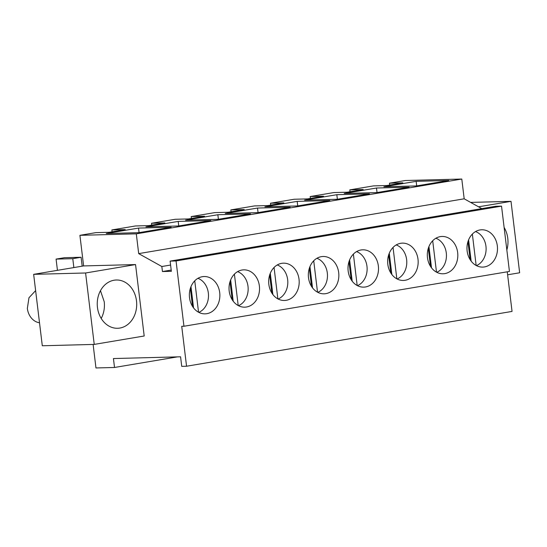 <?xml version="1.0" encoding="UTF-8"?>
<svg xmlns="http://www.w3.org/2000/svg" width="547" height="547" viewBox="0 0 547 547"><rect width="100%" height="100%" fill="white"/><g stroke="black" fill="none" stroke-linecap="round" stroke-linejoin="round"><path stroke-width="0.82" d="M135.553 264.57L85.592 272.987L94.234 344.405L144.196 335.995L135.553 264.57L83.616 265.931L79.91 235.319L136.299 233.843L138.692 253.617L161.837 266.512L162.445 271.544L171.348 271.312L170.117 261.11L176.052 260.953L183.949 326.251L181.727 326.306L186.554 366.23L181.734 366.36L180.578 356.794L113.434 358.552L114.514 367.475L95.964 367.96L93.12 344.439M83.616 265.931L33.654 274.341L85.592 272.987M136.49 300.85A24.143 19.726 88.5 0 0 116.34 280.002A24.143 19.726 88.5 0 0 97.455 307.428A24.143 19.726 88.5 0 0 117.605 328.275A24.143 19.726 88.5 0 0 136.49 300.85M94.234 344.405L42.297 345.766L33.654 274.341M481.798 208.626L464.184 198.807L461.791 179.04L405.402 180.51L389.478 183.197L402.831 182.842L386.804 185.542L373.451 185.891L349.82 189.871L363.174 189.522L347.147 192.223L333.793 192.571L310.163 196.551L323.516 196.202L307.489 198.903L294.129 199.252L270.505 203.231L283.859 202.875L267.825 205.576L254.471 205.925L230.848 209.904L244.201 209.556L228.167 212.257L214.814 212.605L191.183 216.585L204.544 216.236L188.51 218.937L175.156 219.285L151.526 223.265L164.879 222.909L148.852 225.61L135.499 225.959L111.868 229.938L112.094 231.798M151.526 223.265L151.751 225.125M191.183 216.585L191.409 218.444M230.848 209.904L231.066 211.764M270.505 203.231L270.731 205.091M310.163 196.551L310.388 198.411M349.82 189.871L350.046 191.73M389.478 183.197L389.703 185.057M111.868 229.938L125.222 229.59L109.195 232.29L95.841 232.639L79.91 235.319M177.488 356.876L114.514 367.475M507.254 271.811L512.047 311.421L186.554 366.23M170.117 261.11L495.603 206.301L501.537 206.144L509.442 271.442L183.949 326.251M501.537 206.144L176.052 260.953M189.761 299.23A18.666 15.254 -91.5 0 1 204.134 276.522A18.666 15.254 -91.5 0 1 209.891 277.739A18.666 15.254 -91.5 0 1 219.477 291.141A18.666 15.254 -91.5 0 1 205.111 313.848A18.666 15.254 -91.5 0 1 189.761 299.23M338.456 271.107A18.666 15.254 -91.5 0 1 324.084 293.814A18.666 15.254 -91.5 0 1 308.734 279.196A18.666 15.254 -91.5 0 1 323.106 256.488A18.666 15.254 -91.5 0 1 328.87 257.705A18.666 15.254 -91.5 0 1 338.456 271.107M348.398 272.515A18.666 15.254 -91.5 0 1 362.764 249.808A18.666 15.254 -91.5 0 1 368.528 251.025A18.666 15.254 -91.5 0 1 378.114 264.427A18.666 15.254 -91.5 0 1 363.741 287.134A18.666 15.254 -91.5 0 1 348.398 272.515M259.141 284.461A18.666 15.254 -91.5 0 1 244.769 307.168A18.666 15.254 -91.5 0 1 229.419 292.549A18.666 15.254 -91.5 0 1 243.791 269.842A18.666 15.254 -91.5 0 1 249.548 271.059A18.666 15.254 -91.5 0 1 259.141 284.461M298.799 277.78A18.666 15.254 -91.5 0 1 284.426 300.488A18.666 15.254 -91.5 0 1 269.076 285.869A18.666 15.254 -91.5 0 1 283.449 263.162A18.666 15.254 -91.5 0 1 289.213 264.379A18.666 15.254 -91.5 0 1 298.799 277.78M457.429 251.073A18.666 15.254 -91.5 0 1 443.063 273.78A18.666 15.254 -91.5 0 1 427.713 259.162A18.666 15.254 -91.5 0 1 442.085 236.454A18.666 15.254 -91.5 0 1 447.843 237.672A18.666 15.254 -91.5 0 1 457.429 251.073M408.185 244.345A18.666 15.254 -91.5 0 1 417.771 257.746A18.666 15.254 -91.5 0 1 403.399 280.454A18.666 15.254 -91.5 0 1 388.055 265.835A18.666 15.254 -91.5 0 1 402.428 243.128A18.666 15.254 -91.5 0 1 408.185 244.345M467.37 252.482A18.666 15.254 -91.5 0 1 481.743 229.774A18.666 15.254 -91.5 0 1 487.5 230.991A18.666 15.254 -91.5 0 1 497.093 244.393A18.666 15.254 -91.5 0 1 482.721 267.1A18.666 15.254 -91.5 0 1 467.37 252.482M171.197 270.068L162.445 271.544M170.589 265.042L161.837 266.512M464.184 198.807L138.692 253.617M461.791 179.04L136.299 233.843M138.535 228.085L171.184 227.231L138.911 232.666L106.268 233.521L138.535 228.085L139.088 232.639M336.829 194.698L369.471 193.843L337.205 199.279L304.563 200.134L336.829 194.698L337.376 199.245M257.514 208.051L290.156 207.197L257.89 212.633L225.241 213.487L257.514 208.051L258.061 212.605M297.171 201.378L329.814 200.523L297.547 205.952L264.905 206.807L297.171 201.378L297.718 205.925M178.192 221.412L145.926 226.841L178.568 225.986L210.841 220.557L178.192 221.412L178.746 225.959M217.856 214.732L250.499 213.877L218.232 219.313L185.583 220.167L217.856 214.732L218.403 219.279M376.486 188.018L344.22 193.453L376.862 192.599L409.129 187.163L376.486 188.018L377.04 192.571M416.144 181.344L448.793 180.489L416.52 185.918L383.878 186.773L416.144 181.344L416.698 185.891M507.616 274.799L519.65 272.775L511.007 201.351L478.557 206.814M511.007 201.351L470.646 202.404M506.843 249.979A24.143 19.726 88.5 0 0 507.78 238.335A24.143 19.726 88.5 0 0 504.122 227.456M82.18 266.17L81.1 257.268L64.409 257.705L56.081 259.107L57.442 270.341M81.1 257.268L72.778 258.669L73.852 267.572M56.081 259.107L72.778 258.669M197.932 278.32A17.907 14.632 -91.5 0 1 208.339 293.028A17.907 14.632 -91.5 0 1 198.828 312.378M198.547 312.228L194.746 280.823M190.349 288.392L192.53 306.416M193.556 307.893L190.985 286.635M237.596 271.64A17.907 14.632 -91.5 0 1 248.003 286.348A17.907 14.632 -91.5 0 1 238.485 305.698M238.205 305.547L234.403 274.15M230.007 281.712L232.188 299.742M233.213 301.212L230.643 279.955M277.254 264.96A17.907 14.632 -91.5 0 1 287.66 279.674A17.907 14.632 -91.5 0 1 278.143 299.018M277.862 298.874L274.061 267.469M269.671 275.032L271.852 293.062M272.871 294.539L270.3 273.274M316.911 258.287A17.907 14.632 -91.5 0 1 327.318 272.994A17.907 14.632 -91.5 0 1 317.8 292.344M317.52 292.194L313.725 260.789M309.328 268.358L311.51 286.382M312.528 287.859L309.958 266.601M356.569 251.606A17.907 14.632 -91.5 0 1 366.975 266.314A17.907 14.632 -91.5 0 1 357.458 285.664M357.177 285.513L353.383 254.116M348.986 261.678L351.167 279.708M352.193 281.179L349.615 259.921M396.226 244.926A17.907 14.632 -91.5 0 1 406.633 259.64A17.907 14.632 -91.5 0 1 397.115 278.984M396.842 278.84L393.04 247.435M388.643 254.998L390.825 273.028M391.85 274.505L389.279 253.24M435.884 238.253A17.907 14.632 -91.5 0 1 446.29 252.96A17.907 14.632 -91.5 0 1 436.779 272.31M436.499 272.16L432.698 240.755M428.301 248.324L430.482 266.348M431.508 267.825L428.937 246.567M475.541 231.572A17.907 14.632 -91.5 0 1 485.955 246.28A17.907 14.632 -91.5 0 1 476.437 265.63M476.157 265.48L472.355 234.082M467.958 241.644L470.14 259.675M471.165 261.145L468.594 239.887M39.514 322.764A16.738 13.675 -91.5 0 1 27.35 308.405L28.977 297.746L35.623 290.614M100.477 290.689L104.217 301.698A24.143 19.726 -91.5 0 1 101.202 318.436"/></g></svg>
